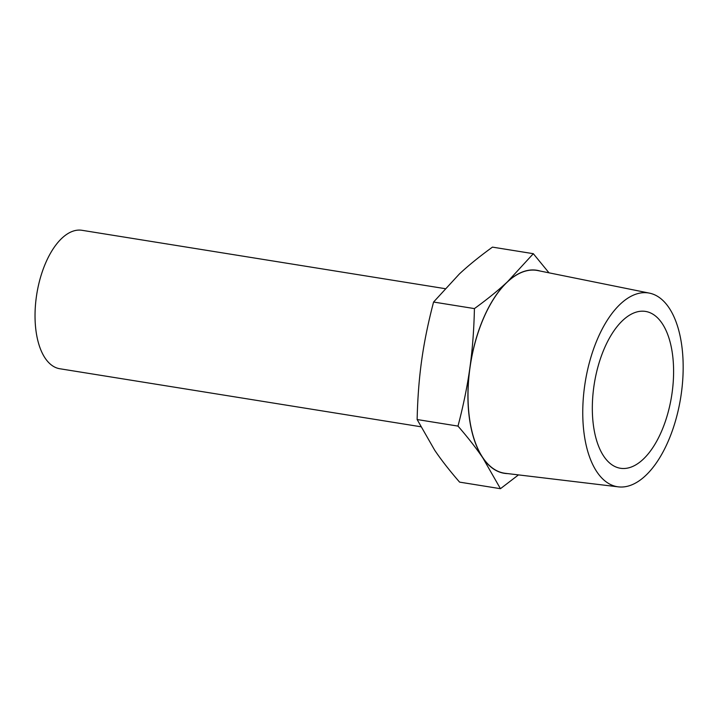 <?xml version="1.0" encoding="UTF-8"?>
<svg xmlns="http://www.w3.org/2000/svg" width="719" height="719" viewBox="0 0 719 719"><rect width="100%" height="100%" fill="white"/><g stroke="black" fill="none" stroke-linecap="round" stroke-linejoin="round"><path stroke-width="1.08" d="M540.293 271.072A102.817 50.681 99.1 0 0 507.533 281.731A102.817 50.681 99.1 0 0 469.866 367.93C472.437 349.793 473.956 330.012 474.423 308.595C487.428 299.167 498.465 290.215 507.533 281.731L533.318 253.69L492.461 247.12C479.456 256.548 468.429 265.5 459.36 273.984L433.575 302.034C428.164 322.651 424.21 342.037 421.694 360.192C419.132 378.338 417.613 398.119 417.137 419.537L434.707 450.238C441.232 459.908 449.528 470.532 459.594 482.125L500.451 488.695L482.88 457.985C476.346 448.323 468.051 437.691 457.994 426.097C463.396 405.471 467.359 386.085 469.866 367.93A102.817 50.681 99.1 0 0 482.88 457.985A102.817 50.681 99.1 0 0 507.749 473.605M518.489 474.891L500.451 488.695M533.318 253.69L548.992 272.825M433.575 302.034L474.423 308.595M417.137 419.537L457.994 426.097M649.464 293.136L537.821 270.569A102.691 50.618 99.1 0 0 483.824 317.636A102.691 50.618 99.1 0 0 505.241 473.309L618.331 486.853A98.117 48.371 99.1 0 0 680.713 397.517A98.117 48.371 99.1 0 0 649.464 293.136A98.117 48.371 99.1 0 0 597.866 338.11A98.117 48.371 99.1 0 0 618.331 486.853M604.553 347.969A79.423 39.15 99.1 0 0 620.353 468.258A79.423 39.15 99.1 0 0 671.609 396.052A79.423 39.15 99.1 0 0 645.554 311.426A79.423 39.15 99.1 0 0 604.553 347.969M444.917 288.625L82.02 230.305A70.103 34.557 99.1 0 0 45.827 262.561A70.103 34.557 99.1 0 0 59.776 368.739L420.714 426.735"/></g></svg>
